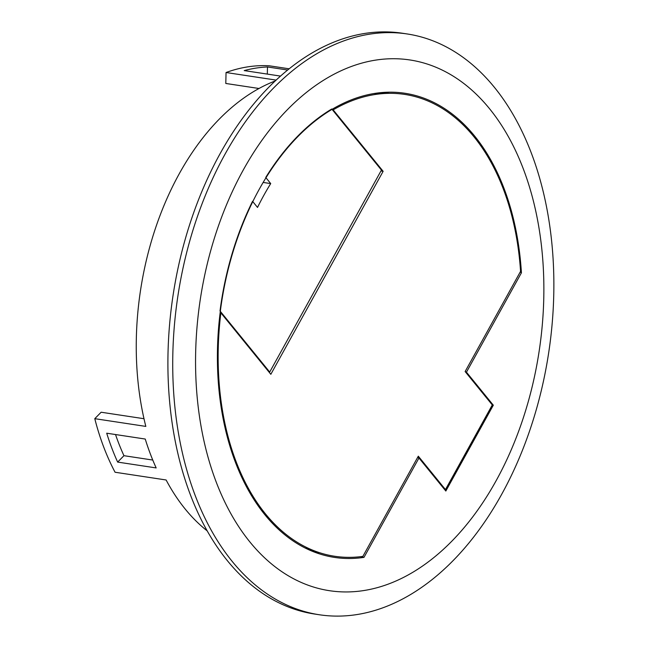 <?xml version="1.0" encoding="UTF-8"?>
<svg xmlns="http://www.w3.org/2000/svg" width="648" height="648" viewBox="0 0 648 648"><rect width="100%" height="100%" fill="white"/><g stroke="black" fill="none" stroke-linecap="round" stroke-linejoin="round"><path stroke-width="0.97" d="M308.861 549.779A232.519 148.497 98.6 0 0 319.885 552.801M520.239 271.949L521.421 272.816A234.73 149.915 98.6 0 0 382.984 92.453A234.73 149.915 98.6 0 0 240.562 229.732A234.73 149.915 98.6 0 0 313.389 551.699A234.73 149.915 98.6 0 0 363.998 557.361L360.572 556.681M117.653 462.089A242.012 154.556 -81.4 0 1 106.709 433.204L145.241 439.044A242.012 154.556 98.6 0 0 156.176 467.929L117.653 462.089L123.954 455.69A231.036 147.55 -81.4 0 1 115.522 434.541M275.262 80.935A242.012 154.556 98.6 0 0 160.145 215.193A242.012 154.556 98.6 0 0 145.832 426.408L94.786 418.673A242.012 154.556 98.6 0 0 115.069 472.246L166.115 479.982A242.012 154.556 98.6 0 0 207.093 530.793M407.3 33.98L402.481 33.251A293.706 187.572 98.6 0 0 196.879 204.015A293.706 187.572 98.6 0 0 314.474 614.02L319.286 614.75A293.706 187.572 98.6 0 0 524.888 443.985A293.706 187.572 98.6 0 0 407.3 33.98A293.706 187.572 98.6 0 0 201.698 204.744A293.706 187.572 98.6 0 0 319.286 614.75M222.045 216.027A268.385 171.404 98.6 0 0 277.352 568.49A268.385 171.404 98.6 0 0 517.379 434.646A268.385 171.404 98.6 0 0 462.081 82.183A268.385 171.404 98.6 0 0 222.045 216.027M521.421 272.816L466.455 372.179L493.314 405.203L492.156 405.194M466.455 372.179L465.191 371.628M389.513 93.328A232.519 148.497 98.6 0 0 378.084 92.948M289.186 68.809L269.195 65.78A242.012 154.556 98.6 0 0 226.047 72.511L225.796 83.462L258.998 88.493M417.62 457.423L418.973 458.006L445.832 491.038L493.314 405.203M418.973 458.006L363.998 557.361M276.145 80.101L226.047 72.511M280.544 76.091L244.215 70.592A242.012 154.556 -81.4 0 1 267.478 66.963L287.68 70.025M143.994 418.721L101.137 412.225L94.786 418.673M152.766 460.056L123.954 455.69M267.478 66.963L267.316 74.091M492.35 405.057L445.208 490.269M304.892 547.876A232.081 148.222 -81.4 0 0 311.186 550.087L320.509 552.995A233.572 149.17 -81.4 0 0 362.872 556.381L418.308 456.184L445.468 489.58L492.294 404.943L465.126 371.547L520.563 271.35A233.572 149.17 -81.4 0 0 390.161 93.328A233.572 149.17 -81.4 0 0 333.169 109.868L332.448 109.836M220.126 312.83L220.871 312.863L270.832 374.301L383.138 171.307L333.169 109.868M380.943 170.975L383.138 171.307M320.509 552.995A233.572 149.17 -81.4 0 1 220.871 312.863M373.734 93.587A232.081 148.222 -81.4 0 1 380.4 93.344L390.161 93.328M444.536 489.443L445.468 489.58M269.706 372.049L220.02 310.967A235.256 150.247 98.6 0 1 252.55 201.309L257.523 207.425A224.71 143.508 -81.4 0 1 263.89 195.226A224.71 143.508 -81.4 0 1 270.718 183.587L265.737 177.463A235.256 150.247 98.6 0 1 331.76 108.994L381.445 170.076L269.706 372.049L268.904 371.928M263.161 182.444L270.718 183.587"/></g></svg>
